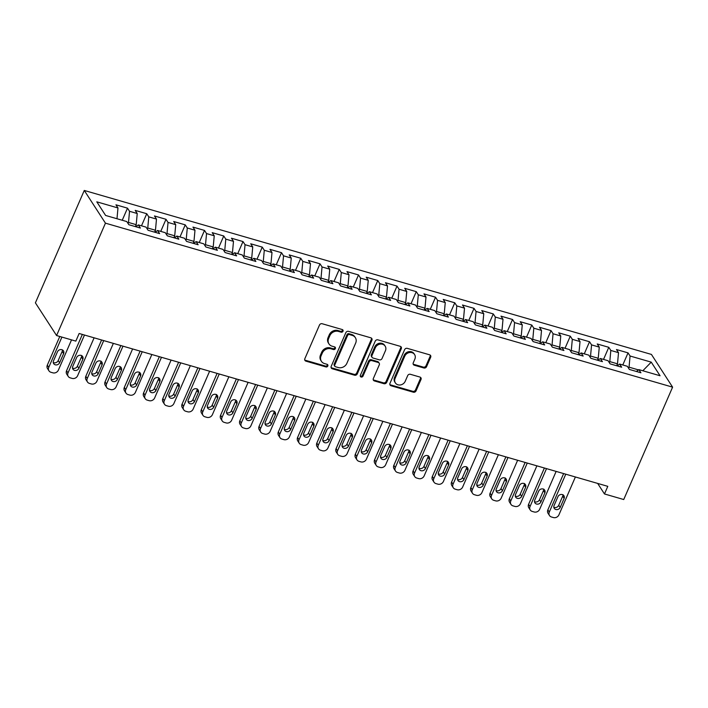 <?xml version="1.0" encoding="UTF-8"?>
<svg xmlns="http://www.w3.org/2000/svg" width="708" height="708" viewBox="0 0 708 708"><rect width="100%" height="100%" fill="white"/><g stroke="black" fill="none" stroke-linecap="round" stroke-linejoin="round"><path stroke-width="1.06" d="M343.008 331.238A1.496 1.31 147.1 0 0 342.256 329.547L322.175 323.742A2.133 1.867 147.1 0 0 319.467 325.069L304.838 358.726A2.133 1.867 147.1 0 0 305.918 361.142L325.99 366.948A1.496 1.31 147.1 0 0 327.131 364.328L324.529 363.576A6.823 5.965 147.1 0 1 321.405 361.301A6.823 5.965 147.1 0 1 321.087 355.841L322.308 353.035A6.823 5.965 147.1 0 1 330.955 348.805L333.556 349.557A1.496 1.31 147.1 0 0 334.689 346.938L332.096 346.185A6.823 5.965 147.1 0 1 328.963 343.911A6.823 5.965 147.1 0 1 328.645 338.451L329.866 335.654A6.823 5.965 147.1 0 1 338.512 331.415L341.114 332.167A1.496 1.31 147.1 0 0 343.008 331.238M328.963 343.911L328.397 343.026A6.823 5.965 147.1 0 1 328.078 337.574L329.291 334.769A6.823 5.965 147.1 0 1 337.946 330.53L340.539 331.282A1.496 1.31 147.1 0 0 342.539 329.671M304.723 359.938A2.133 1.867 147.1 0 0 305.343 360.257L325.423 366.063A1.496 1.31 147.1 0 0 327.423 364.452M321.405 361.301L320.83 360.416A6.823 5.965 147.1 0 1 320.512 354.956L321.733 352.15A6.823 5.965 147.1 0 1 330.379 347.92L332.981 348.672A1.496 1.31 147.1 0 0 334.981 347.062M423.871 367.983A2.133 1.867 147.1 0 0 426.57 366.664L430.676 357.221A2.133 1.867 147.1 0 0 429.606 354.805L407.304 348.354A2.133 1.867 147.1 0 0 404.604 349.681L389.966 383.338A2.133 1.867 147.1 0 0 391.046 385.754L413.339 392.197A2.133 1.867 147.1 0 0 416.047 390.878L421.003 379.47A2.133 1.867 147.1 0 0 419.924 377.054L410.383 374.293A2.133 1.867 147.1 0 0 407.684 375.621L405.224 381.276A5.708 4.991 147.1 0 1 400.471 384.94A5.708 4.991 147.1 0 1 395.383 382.913A5.708 4.991 147.1 0 1 395.117 378.355L404.746 356.195A5.708 4.991 147.1 0 1 409.498 352.531A5.708 4.991 147.1 0 1 414.587 354.558A5.708 4.991 147.1 0 1 414.853 359.115L413.251 362.815A2.133 1.867 147.1 0 0 414.33 365.231L423.871 367.983L423.296 367.098A2.133 1.867 147.1 0 0 426.004 365.779L430.11 356.336A2.133 1.867 147.1 0 0 430.216 355.124M607.791 486.343L79.146 333.495L75.836 341.114L56.578 335.548L105.448 223.162L672.6 387.143L623.73 499.529L604.482 493.963L607.791 486.343M371.912 340.229A2.133 1.867 147.1 0 0 370.833 337.813L348.531 331.362A2.133 1.867 147.1 0 0 345.831 332.689L331.202 366.346A2.133 1.867 147.1 0 0 332.273 368.762L354.575 375.205A2.133 1.867 147.1 0 0 357.274 373.886L371.912 340.229L371.337 339.344A2.133 1.867 147.1 0 0 371.452 338.132M377.922 339.858L400.215 346.309A2.133 1.867 147.1 0 1 401.294 348.725L386.656 382.382A2.133 1.867 147.1 0 1 383.957 383.701L374.417 380.948A2.133 1.867 147.1 0 1 373.337 378.532L379.276 364.877A2.133 1.867 147.1 0 0 378.196 362.461L371.868 360.629A2.133 1.867 147.1 0 0 369.16 361.956L362.983 376.169A1.496 1.31 147.1 0 1 360.337 375.399L375.213 341.185A2.133 1.867 147.1 0 1 377.922 339.858M105.448 223.162L84.27 190.452L651.422 354.425L672.6 387.143M122.236 220.259L127.502 208.161L115.944 204.816L117.979 207.957L96.801 201.833L105.616 215.453L126.794 221.569L128.829 224.71L140.379 228.056L138.343 224.914L146.043 227.135L148.078 230.277L159.627 233.613L157.601 230.481L165.3 232.702L167.327 235.844L178.876 239.18L176.85 236.047L184.549 238.269L186.585 241.41L198.134 244.747L196.098 241.614L203.798 243.835L205.833 246.977L217.383 250.313L215.356 247.181L223.055 249.402L225.082 252.544L236.631 255.88L234.605 252.747L242.304 254.969L244.34 258.11L255.889 261.447L253.853 258.314L261.553 260.535L263.588 263.677L275.138 267.013L273.111 263.872L280.81 266.102L282.837 269.244L294.386 272.58L292.36 269.438L300.059 271.668L302.095 274.81L313.644 278.147L311.609 275.005L319.308 277.235L321.344 280.377L332.893 283.713L330.857 280.572L338.566 282.802L340.592 285.944L352.142 289.28L350.115 286.138L357.814 288.368L359.85 291.501L371.399 294.847L369.364 291.705L377.063 293.935L379.099 297.068L390.648 300.413L388.612 297.272L396.321 299.502L398.347 302.635L409.897 305.98L407.87 302.838L415.569 305.068L417.605 308.201L429.154 311.547L427.119 308.405L434.818 310.635L436.854 313.768L448.403 317.113L446.367 313.971L454.076 316.202L456.102 319.335L467.652 322.68L465.625 319.538L473.325 321.759L475.36 324.901L486.909 328.238L484.874 325.105L492.573 327.326L494.609 330.468L506.158 333.804L504.123 330.671L511.831 332.893L513.858 336.034L525.407 339.371L523.38 336.238L531.08 338.459L533.115 341.601L544.664 344.938L542.629 341.805L550.328 344.026L552.364 347.168L563.913 350.504L561.878 347.371L569.586 349.593L571.613 352.734L583.162 356.071L581.135 352.938L588.835 355.159L590.861 358.301L602.42 361.638L600.384 358.496L608.084 360.726L610.119 363.868L621.668 367.204L619.633 364.062L627.341 366.293L629.368 369.434L640.917 372.771L638.89 369.629L636.386 371.461M127.502 208.161L129.529 211.294L137.228 213.524L136.21 224.675L135.37 226.604M141.485 225.825L146.751 213.727L135.201 210.382L137.228 213.524M146.751 213.727L148.777 216.86L156.486 219.091L155.459 230.242L154.618 232.171M160.743 231.392L165.999 219.294L154.45 215.949L156.486 219.091M165.999 219.294L168.035 222.427L175.734 224.657L174.708 235.808L173.876 237.738M179.991 236.95L185.248 224.861L173.699 221.516L175.734 224.657M185.248 224.861L187.284 227.994L194.983 230.224L193.965 241.375L193.125 243.304M199.24 242.517L204.506 230.419L192.957 227.082L194.983 230.224M204.506 230.419L206.532 233.56L214.241 235.791L213.214 246.942L212.373 248.871M218.498 248.083L223.755 235.985L212.205 232.649L214.241 235.791M223.755 235.985L225.79 239.127L233.49 241.357L232.463 252.508L231.631 254.438M237.746 253.65L243.003 241.552L231.454 238.215L233.49 241.357M243.003 241.552L245.039 244.694L252.738 246.924L251.721 258.075L250.88 260.004M256.995 259.216L262.261 247.119L250.712 243.782L252.738 246.924M262.261 247.119L264.288 250.26L271.996 252.491L270.969 263.642L270.129 265.571M276.253 264.783L281.51 252.685L269.96 249.349L271.996 252.491M281.51 252.685L283.545 255.827L291.245 258.048L290.218 269.208L289.386 271.129M295.501 270.35L300.758 258.252L289.209 254.915L291.245 258.048M300.758 258.252L302.794 261.394L310.493 263.615L309.476 274.775L308.635 276.695M314.75 275.916L320.016 263.819L308.467 260.482L310.493 263.615M320.016 263.819L322.043 266.96L329.751 269.182L328.724 280.341L327.884 282.262M334.008 281.483L339.265 269.385L327.716 266.049L329.751 269.182M339.265 269.385L341.3 272.527L349 274.748L347.973 285.908L347.141 287.829M353.257 287.05L358.514 274.952L346.964 271.615L349 274.748M358.514 274.952L360.549 278.094L368.249 280.315L367.231 291.475L366.39 293.395M372.505 292.616L377.771 280.518L366.222 277.182L368.249 280.315M377.771 280.518L379.798 283.66L387.506 285.882L386.479 297.041L385.639 298.962M391.763 298.183L397.02 286.085L385.471 282.749L387.506 285.882M397.02 286.085L399.055 289.227L406.755 291.448L405.728 302.608L404.896 304.529M411.012 303.75L416.269 291.652L404.719 288.306L406.755 291.448M416.269 291.652L418.304 294.785L426.004 297.015L424.986 308.175L424.145 310.095M430.26 309.316L435.526 297.218L423.977 293.873L426.004 297.015M435.526 297.218L437.553 300.351L445.252 302.582L444.235 313.741L443.394 315.662M449.518 314.883L454.775 302.785L443.226 299.44L445.252 302.582M454.775 302.785L456.81 305.918L464.51 308.148L463.483 319.308L462.651 321.228M468.767 320.45L474.024 308.352L462.474 305.006L464.51 308.148M474.024 308.352L476.059 311.485L483.759 313.715L482.741 324.866L481.9 326.795M488.016 326.016L493.281 313.918L481.732 310.573L483.759 313.715M493.281 313.918L495.308 317.051L503.007 319.281L501.99 330.432L501.149 332.362M507.273 331.574L512.53 319.485L500.981 316.14L503.007 319.281M512.53 319.485L514.566 322.618L522.265 324.848L521.238 335.999L520.407 337.928M526.522 337.141L531.779 325.043L520.23 321.706L522.265 324.848M531.779 325.043L533.814 328.185L541.514 330.415L540.496 341.566L539.655 343.495M545.771 342.707L551.036 330.609L539.487 327.273L541.514 330.415M551.036 330.609L553.063 333.751L560.763 335.981L559.745 347.132L558.904 349.062M565.028 348.274L570.285 336.176L558.736 332.84L560.763 335.981M570.285 336.176L572.321 339.318L580.02 341.548L578.994 352.699L578.162 354.628M584.277 353.841L589.534 341.743L577.985 338.406L580.02 341.548M589.534 341.743L591.569 344.885L599.269 347.115L598.242 358.266L597.41 360.195M603.526 359.407L608.792 347.309L597.233 343.973L599.269 347.115M608.792 347.309L610.818 350.451L618.518 352.673L617.5 363.832L616.659 365.753M622.783 364.974L628.04 352.876L616.491 349.54L618.518 352.673M628.04 352.876L630.076 356.018L651.245 362.142L660.068 375.753L638.89 369.629M619.633 364.062L617.128 365.894M638.51 369.903L629.049 367.169L628.589 368.231M630.076 356.018L629.049 367.169M651.245 362.142L642.82 370.771M600.384 358.496L597.879 360.328M617.5 363.832L609.8 361.602L609.34 362.664M610.818 350.451L609.8 361.602M581.135 352.938L578.631 354.761M598.242 358.266L590.543 356.044L590.083 357.098M591.569 344.885L590.543 356.044M561.878 347.371L559.373 349.194M578.994 352.699L571.294 350.478L570.834 351.531M572.321 339.318L571.294 350.478M542.629 341.805L540.124 343.628M559.745 347.132L552.045 344.911L551.585 345.964M553.063 333.751L552.045 344.911M523.38 336.238L520.876 338.061M540.496 341.566L532.788 339.344L532.327 340.398M533.814 328.185L532.788 339.344M504.123 330.671L501.618 332.495M521.238 335.999L513.539 333.778L513.079 334.831M514.566 322.618L513.539 333.778M484.874 325.105L482.369 326.928M501.99 330.432L494.29 328.211L493.83 329.264M495.308 317.051L494.29 328.211M465.625 319.538L463.12 321.361M482.741 324.866L475.033 322.644L474.581 323.698M476.059 311.485L475.033 322.644M446.367 313.971L443.863 315.795M463.483 319.308L455.784 317.078L455.324 318.131M456.81 305.918L455.784 317.078M427.119 308.405L424.614 310.228M444.235 313.741L436.535 311.511L436.075 312.564M437.553 300.351L436.535 311.511M407.87 302.838L405.365 304.661M424.986 308.175L417.278 305.945L416.826 306.998M418.304 294.785L417.278 305.945M388.612 297.272L386.108 299.095M405.728 302.608L398.029 300.378L397.569 301.431M399.055 289.227L398.029 300.378M369.364 291.705L366.859 293.537M386.479 297.041L378.78 294.811L378.32 295.864M379.798 283.66L378.78 294.811M350.115 286.138L347.61 287.97M367.231 291.475L359.522 289.245L359.071 290.307M360.549 278.094L359.522 289.245M330.857 280.572L328.353 282.404M347.973 285.908L340.274 283.678L339.813 284.74M341.3 272.527L340.274 283.678M311.609 275.005L309.104 276.837M328.724 280.341L321.025 278.111L320.565 279.173M322.043 266.96L321.025 278.111M292.36 269.438L289.855 271.27M309.476 274.775L301.767 272.545L301.316 273.607M302.794 261.394L301.767 272.545M273.111 263.872L270.598 265.704M290.218 269.208L282.519 266.978L282.058 268.04M283.545 255.827L282.519 266.978M253.853 258.314L251.349 260.137M270.969 263.642L263.27 261.42L262.81 262.473M264.288 250.26L263.27 261.42M234.605 252.747L232.1 254.57M251.721 258.075L244.012 255.854L243.561 256.907M245.039 244.694L244.012 255.854M215.356 247.181L212.843 249.004M232.463 252.508L224.763 250.287L224.303 251.34M225.79 239.127L224.763 250.287M196.098 241.614L193.594 243.437M213.214 246.942L205.515 244.72L205.054 245.773M206.532 233.56L205.515 244.72M176.85 236.047L174.345 237.87M193.965 241.375L186.257 239.154L185.806 240.207M187.284 227.994L186.257 239.154M157.601 230.481L155.087 232.304M174.708 235.808L167.008 233.587L166.548 234.64M168.035 222.427L167.008 233.587M138.343 224.914L135.839 226.737M155.459 230.242L147.76 228.02L147.299 229.073M148.777 216.86L147.76 228.02M136.21 224.675L128.511 222.454L128.051 223.507M129.529 211.294L128.511 222.454M597.649 483.405L604.482 493.963M56.578 335.548L35.4 302.838L84.27 190.452M117.979 207.957L116.988 218.737M331.087 367.558A2.133 1.867 147.1 0 0 331.707 367.877L354 374.32A2.133 1.867 147.1 0 0 356.708 373.001L371.337 339.344M349.478 334.583A1.496 1.31 147.1 0 0 347.584 335.512L334.742 365.054A1.496 1.31 147.1 0 0 335.495 366.744L338.229 367.532A6.823 5.965 147.1 0 0 346.885 363.301L355.664 343.106A6.823 5.965 147.1 0 0 355.345 337.654A6.823 5.965 147.1 0 0 352.212 335.38L349.478 334.583L348.902 333.698A1.496 1.31 147.1 0 0 347.009 334.627L347.584 335.512M334.804 366.248L334.238 365.363A1.496 1.31 147.1 0 1 334.167 364.169L347.009 334.627M355.345 337.654L354.77 336.769A6.823 5.965 147.1 0 0 351.646 334.495L352.212 335.38M348.902 333.698L351.646 334.495M373.222 379.745A2.133 1.867 147.1 0 0 373.842 380.063L383.382 382.816A2.133 1.867 147.1 0 0 386.09 381.497L400.719 347.84A2.133 1.867 147.1 0 0 400.834 346.628M379.169 363.177L378.603 362.292A2.133 1.867 147.1 0 0 377.621 361.576L371.293 359.752A2.133 1.867 147.1 0 0 368.594 361.071L362.416 375.284L362.983 376.169M360.23 376.081A1.496 1.31 147.1 0 0 362.416 375.284M385.435 350.717A5.708 4.991 147.1 0 0 385.161 346.15A5.708 4.991 147.1 0 0 380.081 344.123A5.708 4.991 147.1 0 0 375.32 347.796L371.93 355.602A2.133 1.867 147.1 0 0 373.001 358.018L379.338 359.841A2.133 1.867 147.1 0 0 382.037 358.522L385.435 350.717M385.161 346.15L384.594 345.274A5.708 4.991 147.1 0 0 379.506 343.238A5.708 4.991 147.1 0 0 374.753 346.911L375.32 347.796M372.027 357.301L371.452 356.416A2.133 1.867 147.1 0 1 371.355 354.717L374.753 346.911M413.136 364.027A2.133 1.867 147.1 0 0 413.755 364.346L423.296 367.098M414.587 354.558L414.021 353.673A5.708 4.991 147.1 0 0 408.932 351.646A5.708 4.991 147.1 0 0 404.171 355.31L404.746 356.195M395.383 382.913L394.807 382.028A5.708 4.991 147.1 0 1 394.542 377.47L404.171 355.31M389.851 384.55A2.133 1.867 147.1 0 0 390.471 384.869L412.773 391.312A2.133 1.867 147.1 0 0 415.472 389.993L420.428 378.585A2.133 1.867 147.1 0 0 420.543 377.373M59.782 336.477L47.321 365.142A4.345 3.797 -32.9 0 0 47.525 368.62L48.958 370.824A4.345 3.797 147.1 0 0 50.941 372.275L52.87 372.833A4.345 3.797 147.1 0 0 58.375 370.134L71.535 339.875M48.958 370.824A4.345 3.797 147.1 0 1 48.755 367.355L61.906 337.088M53.197 362.487A3.478 3.044 147.1 0 0 58.198 360.567L62.171 351.425A3.478 3.044 147.1 0 0 62.437 349.938M59.622 362.779L63.605 353.637A3.478 3.044 147.1 0 0 57.437 351.849L53.463 360.991A3.478 3.044 147.1 0 0 59.622 362.779L58.198 360.567M82.349 334.424L66.57 370.709A4.345 3.797 -32.9 0 0 66.773 374.178L68.207 376.391A4.345 3.797 147.1 0 0 70.198 377.842L72.119 378.399A4.345 3.797 147.1 0 0 77.632 375.7L94.102 337.822M68.207 376.391A4.345 3.797 147.1 0 1 68.003 372.921L84.473 335.034M72.455 368.054A3.478 3.044 147.1 0 0 77.446 366.133L81.42 356.991A3.478 3.044 147.1 0 0 81.686 355.505M78.88 368.346L82.854 359.204A3.478 3.044 147.1 0 0 76.694 357.416L72.72 366.558A3.478 3.044 147.1 0 0 78.88 368.346L77.446 366.133M101.598 339.99L85.827 376.275A4.345 3.797 -32.9 0 0 86.022 379.745L87.456 381.957A4.345 3.797 147.1 0 0 89.447 383.409L91.376 383.966A4.345 3.797 147.1 0 0 96.881 381.267L113.351 343.389M87.456 381.957A4.345 3.797 147.1 0 1 87.252 378.488L103.722 340.601M91.704 373.612A3.478 3.044 147.1 0 0 96.695 371.7L100.678 362.558A3.478 3.044 147.1 0 0 100.943 361.071M98.129 373.913L102.102 364.762A3.478 3.044 147.1 0 0 95.943 362.983L91.969 372.125A3.478 3.044 147.1 0 0 98.129 373.913L96.695 371.7M120.856 345.557L105.076 381.842A4.345 3.797 -32.9 0 0 105.28 385.311L106.704 387.524A4.345 3.797 147.1 0 0 108.696 388.975L110.625 389.533A4.345 3.797 147.1 0 0 116.13 386.834L132.6 348.947M106.704 387.524A4.345 3.797 147.1 0 1 106.51 384.055L122.98 346.168M110.952 379.178A3.478 3.044 147.1 0 0 115.953 377.267L119.926 368.125A3.478 3.044 147.1 0 0 120.192 366.629M117.378 379.479L121.36 370.328A3.478 3.044 147.1 0 0 115.192 368.549L111.218 377.691A3.478 3.044 147.1 0 0 117.378 379.479L115.953 377.267M140.104 351.124L124.325 387.409A4.345 3.797 -32.9 0 0 124.528 390.878L125.962 393.09A4.345 3.797 147.1 0 0 127.953 394.542L129.874 395.099A4.345 3.797 147.1 0 0 135.387 392.4L151.857 354.513M125.962 393.09A4.345 3.797 147.1 0 1 125.758 389.612L142.228 351.734M130.21 384.745A3.478 3.044 147.1 0 0 135.201 382.833L139.175 373.691A3.478 3.044 147.1 0 0 139.441 372.196M136.635 385.037L140.609 375.895A3.478 3.044 147.1 0 0 134.449 374.116L130.476 383.258A3.478 3.044 147.1 0 0 136.635 385.037L135.201 382.833M159.353 356.682L143.582 392.975A4.345 3.797 -32.9 0 0 143.777 396.445L145.211 398.657A4.345 3.797 147.1 0 0 147.202 400.109L149.131 400.666A4.345 3.797 147.1 0 0 154.636 397.967L171.106 360.08M145.211 398.657A4.345 3.797 147.1 0 1 145.007 395.179L161.477 357.301M149.459 390.312A3.478 3.044 147.1 0 0 154.45 388.4L158.433 379.258A3.478 3.044 147.1 0 0 158.698 377.762M155.884 390.604L159.858 381.462A3.478 3.044 147.1 0 0 153.698 379.683L149.724 388.825A3.478 3.044 147.1 0 0 155.884 390.604L154.45 388.4M178.611 362.248L162.831 398.542A4.345 3.797 -32.9 0 0 163.035 402.011L164.46 404.224A4.345 3.797 147.1 0 0 166.451 405.675L168.38 406.224A4.345 3.797 147.1 0 0 173.885 403.533L190.355 365.647M164.46 404.224A4.345 3.797 147.1 0 1 164.265 400.746L180.735 362.868M168.708 395.878A3.478 3.044 147.1 0 0 173.708 393.967L177.681 384.816A3.478 3.044 147.1 0 0 177.947 383.329M175.133 396.17L179.115 387.028A3.478 3.044 147.1 0 0 172.947 385.249L168.973 394.391A3.478 3.044 147.1 0 0 175.133 396.17L173.708 393.967M197.859 367.815L182.08 404.109A4.345 3.797 -32.9 0 0 182.283 407.578L183.717 409.79A4.345 3.797 147.1 0 0 185.708 411.242L187.629 411.791A4.345 3.797 147.1 0 0 193.142 409.1L209.612 371.213M183.717 409.79A4.345 3.797 147.1 0 1 183.514 406.312L199.983 368.434M187.965 401.445A3.478 3.044 147.1 0 0 192.957 399.533L196.93 390.382A3.478 3.044 147.1 0 0 197.196 388.896M194.39 401.737L198.364 392.595A3.478 3.044 147.1 0 0 192.204 390.816L188.231 399.958A3.478 3.044 147.1 0 0 194.39 401.737L192.957 399.533M217.108 373.381L201.329 409.666A4.345 3.797 -32.9 0 0 201.532 413.145L202.966 415.357A4.345 3.797 147.1 0 0 204.957 416.8L206.886 417.357A4.345 3.797 147.1 0 0 212.391 414.667L228.861 376.78M202.966 415.357A4.345 3.797 147.1 0 1 202.762 411.879L219.232 374.001M207.214 407.012A3.478 3.044 147.1 0 0 212.205 405.091L216.188 395.949A3.478 3.044 147.1 0 0 216.444 394.462M213.639 407.304L217.613 398.161A3.478 3.044 147.1 0 0 211.453 396.383L207.479 405.525A3.478 3.044 147.1 0 0 213.639 407.304L212.205 405.091M236.366 378.948L220.586 415.233A4.345 3.797 -32.9 0 0 220.79 418.711L222.215 420.924A4.345 3.797 147.1 0 0 224.206 422.366L226.135 422.924A4.345 3.797 147.1 0 0 231.64 420.233L248.11 382.347M222.215 420.924A4.345 3.797 147.1 0 1 222.02 417.446L238.49 379.568M226.463 412.578A3.478 3.044 147.1 0 0 231.463 410.658L235.437 401.516A3.478 3.044 147.1 0 0 235.702 400.029M232.888 412.87L236.87 403.728A3.478 3.044 147.1 0 0 230.702 401.949L226.728 411.091A3.478 3.044 147.1 0 0 232.888 412.87L231.463 410.658M255.615 384.515L239.835 420.8A4.345 3.797 -32.9 0 0 240.039 424.278L241.472 426.49A4.345 3.797 147.1 0 0 243.464 427.933L245.384 428.49A4.345 3.797 147.1 0 0 250.898 425.8L267.367 387.913M241.472 426.49A4.345 3.797 147.1 0 1 241.269 423.012L257.739 385.134M245.72 418.145A3.478 3.044 147.1 0 0 250.712 416.224L254.685 407.082A3.478 3.044 147.1 0 0 254.951 405.596M252.145 418.437L256.119 409.295A3.478 3.044 147.1 0 0 249.959 407.516L245.986 416.658A3.478 3.044 147.1 0 0 252.145 418.437L250.712 416.224M274.863 390.081L259.084 426.366A4.345 3.797 -32.9 0 0 259.287 429.844L260.721 432.057A4.345 3.797 147.1 0 0 262.712 433.5L264.642 434.057A4.345 3.797 147.1 0 0 270.146 431.367L286.616 393.48M260.721 432.057A4.345 3.797 147.1 0 1 260.517 428.579L276.987 390.701M264.969 423.711A3.478 3.044 147.1 0 0 269.96 421.791L273.934 412.649A3.478 3.044 147.1 0 0 274.2 411.162M271.394 424.004L275.368 414.861A3.478 3.044 147.1 0 0 269.208 413.083L265.234 422.225A3.478 3.044 147.1 0 0 271.394 424.004L269.96 421.791M294.121 395.648L278.341 431.933A4.345 3.797 -32.9 0 0 278.545 435.411L279.97 437.624A4.345 3.797 147.1 0 0 281.961 439.066L283.89 439.624A4.345 3.797 147.1 0 0 289.395 436.924L305.865 399.046M279.97 437.624A4.345 3.797 147.1 0 1 279.766 434.146L296.245 396.259M284.218 429.278A3.478 3.044 147.1 0 0 289.218 427.358L293.192 418.216A3.478 3.044 147.1 0 0 293.457 416.729M290.643 429.57L294.625 420.428A3.478 3.044 147.1 0 0 288.457 418.649L284.483 427.791A3.478 3.044 147.1 0 0 290.643 429.57L289.218 427.358M313.37 401.215L297.59 437.5A4.345 3.797 -32.9 0 0 297.794 440.978L299.227 443.19A4.345 3.797 147.1 0 0 301.219 444.633L303.139 445.19A4.345 3.797 147.1 0 0 308.644 442.491L325.122 404.613M299.227 443.19A4.345 3.797 147.1 0 1 299.024 439.712L315.494 401.825M303.475 434.845A3.478 3.044 147.1 0 0 308.467 432.924L312.44 423.782A3.478 3.044 147.1 0 0 312.706 422.295M309.9 435.137L313.874 425.995A3.478 3.044 147.1 0 0 307.714 424.216L303.741 433.358A3.478 3.044 147.1 0 0 309.9 435.137L308.467 432.924M332.618 406.781L316.839 443.066A4.345 3.797 -32.9 0 0 317.042 446.544L318.476 448.748A4.345 3.797 147.1 0 0 320.467 450.2L322.397 450.757A4.345 3.797 147.1 0 0 327.901 448.058L344.371 410.18M318.476 448.748A4.345 3.797 147.1 0 1 318.273 445.279L334.742 407.392M322.724 440.411A3.478 3.044 147.1 0 0 327.716 438.491L331.689 429.349A3.478 3.044 147.1 0 0 331.955 427.862M329.149 440.703L333.123 431.561A3.478 3.044 147.1 0 0 326.963 429.774L322.99 438.925A3.478 3.044 147.1 0 0 329.149 440.703L327.716 438.491M351.876 412.348L336.096 448.633A4.345 3.797 -32.9 0 0 336.3 452.111L337.725 454.315A4.345 3.797 147.1 0 0 339.716 455.766L341.645 456.324A4.345 3.797 147.1 0 0 347.15 453.624L363.62 415.746M337.725 454.315A4.345 3.797 147.1 0 1 337.521 450.846L354 412.959M341.973 445.978A3.478 3.044 147.1 0 0 346.973 444.058L350.947 434.916A3.478 3.044 147.1 0 0 351.212 433.429M348.398 446.27L352.372 437.128A3.478 3.044 147.1 0 0 346.212 435.34L342.238 444.491A3.478 3.044 147.1 0 0 348.398 446.27L346.973 444.058M371.125 417.915L355.345 454.2A4.345 3.797 -32.9 0 0 355.549 457.678L356.982 459.881A4.345 3.797 147.1 0 0 358.974 461.333L360.894 461.89A4.345 3.797 147.1 0 0 366.399 459.191L382.878 421.313M356.982 459.881A4.345 3.797 147.1 0 1 356.779 456.412L373.249 418.525M361.23 451.545A3.478 3.044 147.1 0 0 366.222 449.624L370.196 440.482A3.478 3.044 147.1 0 0 370.461 438.995M367.656 451.837L371.629 442.695A3.478 3.044 147.1 0 0 365.47 440.907L361.487 450.058A3.478 3.044 147.1 0 0 367.656 451.837L366.222 449.624M390.374 423.481L374.594 459.766A4.345 3.797 -32.9 0 0 374.798 463.244L376.231 465.448A4.345 3.797 147.1 0 0 378.222 466.899L380.152 467.457A4.345 3.797 147.1 0 0 385.656 464.758L402.126 426.88M376.231 465.448A4.345 3.797 147.1 0 1 376.028 461.979L392.498 424.092M380.479 457.111A3.478 3.044 147.1 0 0 385.471 455.191L389.444 446.049A3.478 3.044 147.1 0 0 389.71 444.562M386.904 457.403L390.878 448.261A3.478 3.044 147.1 0 0 384.718 446.474L380.745 455.616A3.478 3.044 147.1 0 0 386.904 457.403L385.471 455.191M409.631 429.048L393.852 465.333A4.345 3.797 -32.9 0 0 394.055 468.811L395.48 471.015A4.345 3.797 147.1 0 0 397.471 472.466L399.401 473.024A4.345 3.797 147.1 0 0 404.905 470.324L421.375 432.446M395.48 471.015A4.345 3.797 147.1 0 1 395.276 467.545L411.755 429.659M399.728 462.678A3.478 3.044 147.1 0 0 404.728 460.758L408.702 451.615A3.478 3.044 147.1 0 0 408.967 450.129M406.153 462.97L410.127 453.828A3.478 3.044 147.1 0 0 403.967 452.04L399.993 461.182A3.478 3.044 147.1 0 0 406.153 462.97L404.728 460.758M428.88 434.615L413.1 470.9A4.345 3.797 -32.9 0 0 413.304 474.369L414.738 476.581A4.345 3.797 147.1 0 0 416.729 478.033L418.649 478.59A4.345 3.797 147.1 0 0 424.154 475.891L440.633 438.013M414.738 476.581A4.345 3.797 147.1 0 1 414.534 473.112L431.004 435.225M418.977 468.245A3.478 3.044 147.1 0 0 423.977 466.324L427.951 457.182A3.478 3.044 147.1 0 0 428.216 455.695M425.411 468.537L429.384 459.386A3.478 3.044 147.1 0 0 423.225 457.607L419.242 466.749A3.478 3.044 147.1 0 0 425.411 468.537L423.977 466.324M448.129 440.181L432.349 476.466A4.345 3.797 -32.9 0 0 432.553 479.935L433.986 482.148A4.345 3.797 147.1 0 0 435.978 483.599L437.907 484.157A4.345 3.797 147.1 0 0 443.412 481.458L459.881 443.571M433.986 482.148A4.345 3.797 147.1 0 1 433.783 478.679L450.253 440.792M438.234 473.802A3.478 3.044 147.1 0 0 443.226 471.891L447.199 462.749A3.478 3.044 147.1 0 0 447.465 461.253M444.659 474.103L448.633 464.952A3.478 3.044 147.1 0 0 442.473 463.174L438.5 472.316A3.478 3.044 147.1 0 0 444.659 474.103L443.226 471.891M467.386 445.748L451.607 482.033A4.345 3.797 -32.9 0 0 451.81 485.502L453.235 487.715A4.345 3.797 147.1 0 0 455.226 489.166L457.156 489.724A4.345 3.797 147.1 0 0 462.66 487.024L479.13 449.137M453.235 487.715A4.345 3.797 147.1 0 1 453.031 484.237L469.51 446.359M457.483 479.369A3.478 3.044 147.1 0 0 462.483 477.457L466.457 468.315A3.478 3.044 147.1 0 0 466.722 466.82M463.908 479.661L467.882 470.519A3.478 3.044 147.1 0 0 461.722 468.74L457.749 477.882A3.478 3.044 147.1 0 0 463.908 479.661L462.483 477.457M486.635 451.306L470.855 487.6A4.345 3.797 -32.9 0 0 471.059 491.069L472.493 493.281A4.345 3.797 147.1 0 0 474.484 494.733L476.404 495.29A4.345 3.797 147.1 0 0 481.909 492.591L498.388 454.704M472.493 493.281A4.345 3.797 147.1 0 1 472.289 489.803L488.759 451.925M476.732 484.936A3.478 3.044 147.1 0 0 481.732 483.024L485.706 473.882A3.478 3.044 147.1 0 0 485.971 472.386M483.166 485.228L487.139 476.086A3.478 3.044 147.1 0 0 480.98 474.307L476.997 483.449A3.478 3.044 147.1 0 0 483.166 485.228L481.732 483.024M505.884 456.872L490.104 493.166A4.345 3.797 -32.9 0 0 490.308 496.635L491.741 498.848A4.345 3.797 147.1 0 0 493.733 500.299L495.662 500.857A4.345 3.797 147.1 0 0 501.167 498.158L517.636 460.271M491.741 498.848A4.345 3.797 147.1 0 1 491.538 495.37L508.008 457.492M495.989 490.502A3.478 3.044 147.1 0 0 500.981 488.591L504.954 479.44A3.478 3.044 147.1 0 0 505.22 477.953M502.415 490.794L506.388 481.652A3.478 3.044 147.1 0 0 500.229 479.874L496.255 489.016A3.478 3.044 147.1 0 0 502.415 490.794L500.981 488.591M525.141 462.439L509.362 498.733A4.345 3.797 -32.9 0 0 509.565 502.202L510.99 504.415A4.345 3.797 147.1 0 0 512.981 505.866L514.911 506.415A4.345 3.797 147.1 0 0 520.415 503.724L536.885 465.837M510.99 504.415A4.345 3.797 147.1 0 1 510.787 500.937L527.265 463.059M515.238 496.069A3.478 3.044 147.1 0 0 520.238 494.157L524.212 485.007A3.478 3.044 147.1 0 0 524.478 483.52M521.663 496.361L525.637 487.219A3.478 3.044 147.1 0 0 519.477 485.44L515.504 494.582A3.478 3.044 147.1 0 0 521.663 496.361L520.238 494.157M544.39 468.006L528.611 504.291A4.345 3.797 -32.9 0 0 528.814 507.769L530.248 509.981A4.345 3.797 147.1 0 0 532.239 511.424L534.159 511.981A4.345 3.797 147.1 0 0 539.664 509.291L556.143 471.404M530.248 509.981A4.345 3.797 147.1 0 1 530.044 506.503L546.514 468.625M534.487 501.636A3.478 3.044 147.1 0 0 539.487 499.715L543.461 490.573A3.478 3.044 147.1 0 0 543.726 489.086M540.921 501.928L544.894 492.786A3.478 3.044 147.1 0 0 538.735 491.007L534.752 500.149A3.478 3.044 147.1 0 0 540.921 501.928L539.487 499.715M563.639 473.572L547.859 509.857A4.345 3.797 -32.9 0 0 548.063 513.335L549.496 515.548A4.345 3.797 147.1 0 0 551.488 516.99L553.408 517.548A4.345 3.797 147.1 0 0 558.922 514.858L575.392 476.971M549.496 515.548A4.345 3.797 147.1 0 1 549.293 512.07L565.763 474.192M553.745 507.202A3.478 3.044 147.1 0 0 558.736 505.282L562.71 496.14A3.478 3.044 147.1 0 0 562.975 494.653M560.17 507.494L564.143 498.352A3.478 3.044 147.1 0 0 557.984 496.574L554.01 505.716A3.478 3.044 147.1 0 0 560.17 507.494L558.736 505.282M337.946 330.53L338.512 331.415M329.291 334.769L329.866 335.654M328.078 337.574L328.645 338.451M332.981 348.672L333.556 349.557M330.379 347.92L330.955 348.805M321.733 352.15L322.308 353.035M320.512 354.956L321.087 355.841M325.423 366.063L325.99 366.948M305.343 360.257L305.918 361.142M340.539 331.282L341.114 332.167M356.708 373.001L357.274 373.886M354 374.32L354.575 375.205M331.707 367.877L332.273 368.762M334.167 364.169L334.742 365.054M400.719 347.84L401.294 348.725M386.09 381.497L386.656 382.382M383.382 382.816L383.957 383.701M373.842 380.063L374.417 380.948M377.621 361.576L378.196 362.461M371.293 359.752L371.868 360.629M368.594 361.071L369.16 361.956M371.355 354.717L371.93 355.602M413.755 364.346L414.33 365.231M394.542 377.47L395.117 378.355M420.428 378.585L421.003 379.47M415.472 389.993L416.047 390.878M412.773 391.312L413.339 392.197M390.471 384.869L391.046 385.754M430.11 356.336L430.676 357.221M426.004 365.779L426.57 366.664M48.755 367.355L47.321 365.142M62.171 351.425L63.605 353.637M68.003 372.921L66.57 370.709M81.42 356.991L82.854 359.204M87.252 378.488L85.827 376.275M100.678 362.558L102.102 364.762M106.51 384.055L105.076 381.842M119.926 368.125L121.36 370.328M125.758 389.612L124.325 387.409M139.175 373.691L140.609 375.895M145.007 395.179L143.582 392.975M158.433 379.258L159.858 381.462M164.265 400.746L162.831 398.542M177.681 384.816L179.115 387.028M183.514 406.312L182.08 404.109M196.93 390.382L198.364 392.595M202.762 411.879L201.329 409.666M216.188 395.949L217.613 398.161M222.02 417.446L220.586 415.233M235.437 401.516L236.87 403.728M241.269 423.012L239.835 420.8M254.685 407.082L256.119 409.295M260.517 428.579L259.084 426.366M273.934 412.649L275.368 414.861M279.766 434.146L278.341 431.933M293.192 418.216L294.625 420.428M299.024 439.712L297.59 437.5M312.44 423.782L313.874 425.995M318.273 445.279L316.839 443.066M331.689 429.349L333.123 431.561M337.521 450.846L336.096 448.633M350.947 434.916L352.372 437.128M356.779 456.412L355.345 454.2M370.196 440.482L371.629 442.695M376.028 461.979L374.594 459.766M389.444 446.049L390.878 448.261M395.276 467.545L393.852 465.333M408.702 451.615L410.127 453.828M414.534 473.112L413.1 470.9M427.951 457.182L429.384 459.386M433.783 478.679L432.349 476.466M447.199 462.749L448.633 464.952M453.031 484.237L451.607 482.033M466.457 468.315L467.882 470.519M472.289 489.803L470.855 487.6M485.706 473.882L487.139 476.086M491.538 495.37L490.104 493.166M504.954 479.44L506.388 481.652M510.787 500.937L509.362 498.733M524.212 485.007L525.637 487.219M530.044 506.503L528.611 504.291M543.461 490.573L544.894 492.786M549.293 512.07L547.859 509.857M562.71 496.14L564.143 498.352"/></g></svg>
